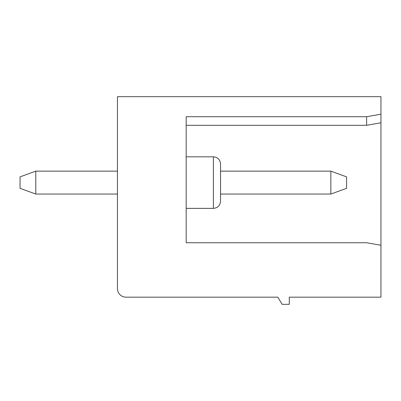 <?xml version="1.0" encoding="UTF-8"?>
<svg xmlns="http://www.w3.org/2000/svg" width="401" height="401" viewBox="0 0 401 401"><rect width="100%" height="100%" fill="white"/><g stroke="black" fill="none" stroke-linecap="round" stroke-linejoin="round"><path stroke-width="0.6" d="M186.179 242.75L366.629 242.75L380.95 245.272L380.95 297.171L289.291 297.171L289.291 304.329L282.134 304.329L277.838 297.171L126.029 297.171A8.591 8.591 0 0 1 117.438 288.575L117.438 96.671L380.95 96.671L380.95 122.786L366.629 125.312L366.629 116.721L186.179 116.721L186.179 242.75L186.179 208.375L213.387 208.375L213.387 156.821C217.698 157.202 220.084 159.593 220.55 163.979L220.55 201.217L220.55 194.054L330.84 194.054L346.579 188.325L346.579 176.871L330.84 171.142L330.84 194.054M380.95 245.272L380.95 122.786M35.789 194.054L35.789 171.142L20.05 176.871L20.05 188.325L35.789 194.054L117.438 194.054M220.55 194.054L220.55 171.142L330.84 171.142M220.55 171.142L220.55 163.979M35.789 171.142L117.438 171.142M186.179 156.821L213.387 156.821M366.629 116.721L380.95 114.195M213.387 208.375C217.698 207.994 220.084 205.608 220.55 201.217M186.179 125.312L366.629 125.312"/></g></svg>
